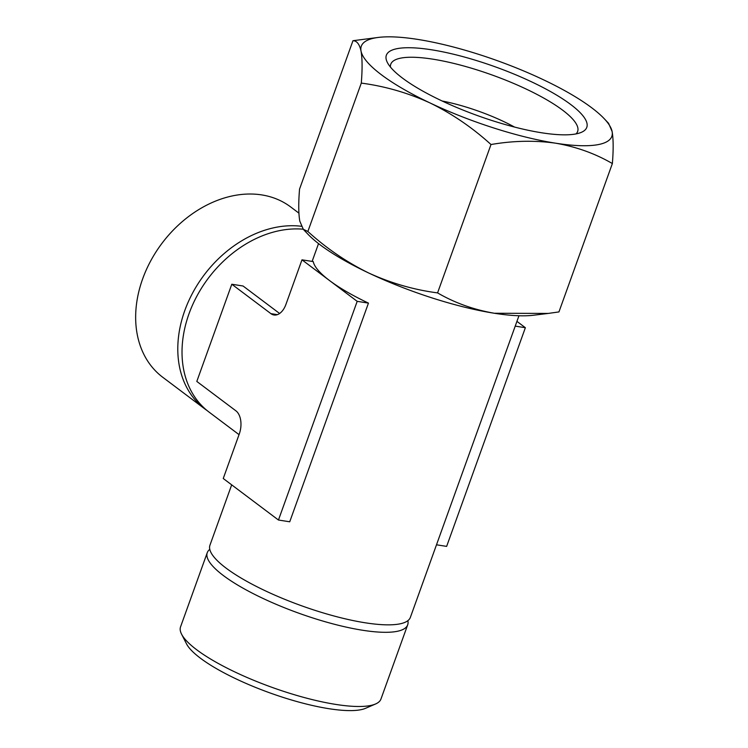 <?xml version="1.0" encoding="UTF-8"?>
<svg xmlns="http://www.w3.org/2000/svg" width="748" height="748" viewBox="0 0 748 748"><rect width="100%" height="100%" fill="white"/><g stroke="black" fill="none" stroke-linecap="round" stroke-linejoin="round"><path stroke-width="1.12" d="M612.369 163.55C595.137 153.536 576.203 146.748 555.586 143.186C534.726 140.25 513.203 140.699 490.997 144.523C472.315 127.562 451.998 113.705 430.053 102.962C407.894 92.836 384.977 86.216 361.293 83.103C362.425 69.255 362.341 58.578 361.032 51.06C359.507 44.169 356.815 40.729 352.963 40.719L378.563 37.4A133.135 32.435 -160.2 0 1 417.562 39.382A133.135 32.435 -160.2 0 1 543.095 79.606A133.135 32.435 -160.2 0 1 604.141 118.614A133.135 32.435 -160.2 0 1 612.107 131.498C613.416 139.016 613.5 149.703 612.369 163.55L558.943 311.925L548.237 313.431L494.353 313.262A133.135 32.435 -160.2 0 1 368.811 273.048A133.135 32.435 -160.2 0 1 307.774 234.04L303.286 229.309M608.61 123.355L612.107 131.498A133.135 32.435 -160.2 0 1 555.586 143.186A133.135 32.435 -160.2 0 1 430.053 102.962A133.135 32.435 -160.2 0 1 361.032 51.06A133.135 32.435 -160.2 0 1 378.563 37.4M352.963 40.719L299.546 189.104C298.405 202.951 298.489 213.638 299.798 221.146L303.305 229.29L307.867 231.487C326.549 248.448 346.866 262.296 368.811 273.048C390.97 283.174 413.887 289.785 437.571 292.898C454.803 302.912 473.736 309.7 494.353 313.262A133.135 32.435 -160.2 0 0 533.343 315.254L548.237 313.431M518.953 315.759L410.372 617.371A106.506 25.946 -160.2 0 1 365.37 622.813A106.506 25.946 -160.2 0 1 258.556 587.526A106.506 25.946 -160.2 0 1 209.945 545.217L231.684 484.844M357.189 301.341L368.455 303.108A106.506 25.946 -160.2 0 1 329.588 280.584A106.506 25.946 -160.2 0 1 313.244 261.585L301.977 259.827L285.942 304.371A17.756 10.668 -81.1 0 1 273.992 314.983A17.756 10.668 -81.1 0 1 270.907 313.646L231.796 284.24L214.302 332.832L196.808 381.433L235.919 410.839A17.756 10.668 -81.1 0 1 239.285 433.962L223.25 478.505L278.462 520.028L357.189 301.341L301.977 259.827M368.455 303.108L289.728 521.786L278.462 520.028M279.602 313.477L243.063 286.007L231.796 284.24M239.042 434.644L209.075 412.111A106.506 81.065 -53.1 0 1 195.836 298.115A106.506 81.065 -53.1 0 1 303.23 229.206M541.786 132.798A106.506 25.946 -160.2 0 1 387.371 62.495A106.506 25.946 -160.2 0 1 495.363 66.871A106.506 25.946 -160.2 0 1 581.364 132.34A106.506 25.946 -160.2 0 1 541.786 132.798M390.456 67.086A99.297 24.188 -160.2 0 1 390.774 64.225A99.297 24.188 -160.2 0 1 492.399 75.099A99.297 24.188 -160.2 0 1 577.634 131.498A99.297 24.188 -160.2 0 1 576.054 133.901M442.19 101.017A71.004 17.297 -160.2 0 1 514.559 127.076M407.856 620.672A106.506 25.946 -160.2 0 1 407.688 624.823L380.975 699.006A106.506 25.946 -160.2 0 1 375.552 703.99L365.604 708.291A98.343 23.955 -160.2 0 1 329.064 708.721A98.343 23.955 -160.2 0 1 186.486 643.804L181.558 634.145A106.506 25.946 -160.2 0 1 180.558 626.852L207.261 552.66A106.506 25.946 -160.2 0 1 209.777 549.359M375.552 703.99A106.506 25.946 -160.2 0 1 335.974 704.448A106.506 25.946 -160.2 0 1 181.558 634.145M407.688 624.823A106.506 25.946 -160.2 0 1 362.687 630.265A106.506 25.946 -160.2 0 1 255.872 594.978A106.506 25.946 -160.2 0 1 207.261 552.66M206.99 410.474A106.506 81.065 -53.1 0 1 204.84 408.932A106.506 81.065 -53.1 0 1 192.283 293.637A106.506 81.065 -53.1 0 1 301.351 226.27M204.84 408.932L162.699 377.235A106.506 81.065 -53.1 0 1 161.923 243.39A106.506 81.065 -53.1 0 1 290.729 206.99L298.901 213.133M436.495 544.796L446.64 546.386L525.367 327.708L516.933 321.369M515.222 326.119L525.367 327.708M490.997 144.523L437.571 292.898M361.293 83.103L307.867 231.487M270.907 313.646L277.33 314.656M604.141 118.614L608.62 123.345M318.536 243.596L312.122 261.417"/></g></svg>

